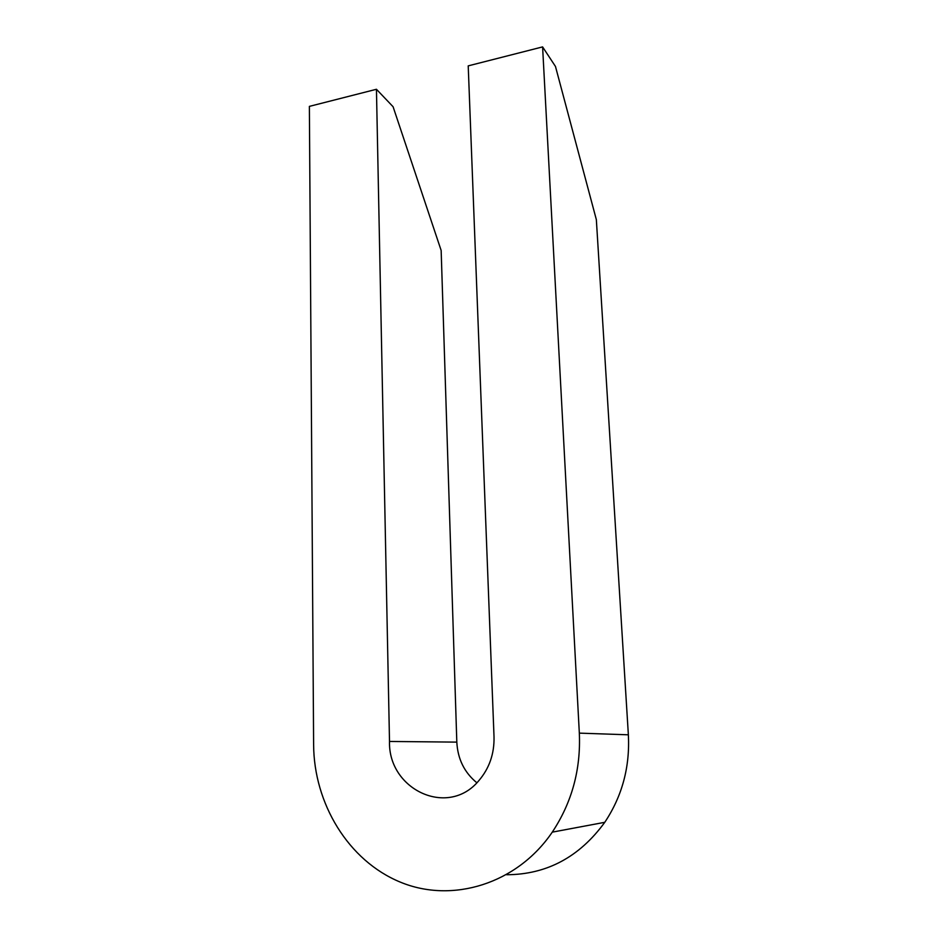 <?xml version="1.0" encoding="UTF-8"?>
<svg xmlns="http://www.w3.org/2000/svg" width="938" height="938" viewBox="0 0 938 938"><rect width="100%" height="100%" fill="white"/><g stroke="black" fill="none" stroke-linecap="round" stroke-linejoin="round"><path stroke-width="1.41" d="M476.844 782.773C464.369 772.502 457.697 758.948 456.818 742.122L441.153 250.469L393.081 106.733L376.443 89.274L389.505 741.454C388.098 789.597 447.954 817.959 478.743 780.756C489.296 768.445 494.396 753.812 494.021 736.869L468.214 65.871L542.598 46.9L579.332 733.129C580.915 769.547 571.887 802.553 552.271 832.147C517.037 883.971 452.374 903.704 400.362 882.142C348.174 860.697 313.913 803.409 313.62 744.772L309.376 106.381L376.443 89.274M506.637 874.744C546.69 874.556 579.403 857.086 604.775 822.309C622.164 796.163 630.031 766.991 628.366 734.806L596.345 219.633L555.472 66.457L542.598 46.9M456.818 742.122L389.505 741.454M628.366 734.806L579.332 733.129M604.775 822.309L552.271 832.147"/></g></svg>
